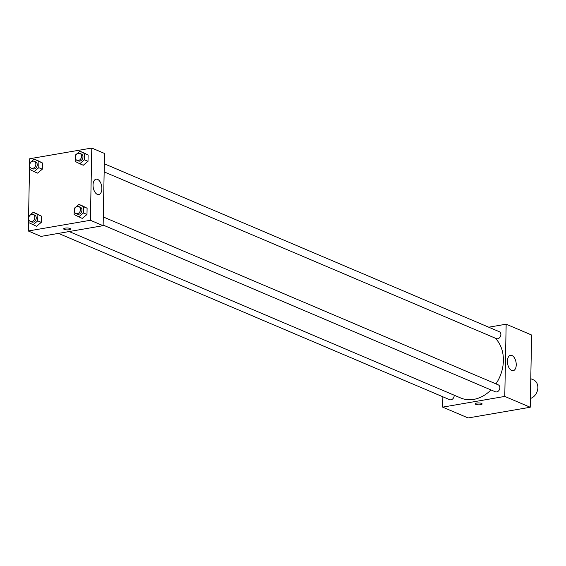 <?xml version="1.0" encoding="UTF-8"?>
<svg xmlns="http://www.w3.org/2000/svg" width="566" height="566" viewBox="0 0 566 566"><rect width="100%" height="100%" fill="white"/><g stroke="black" fill="none" stroke-linecap="round" stroke-linejoin="round"><path stroke-width="0.85" d="M530.434 398.485A10.032 7.924 -67 0 0 537.7 389.358A10.032 7.924 -67 0 0 533.497 379.885L530.781 378.725M488.713 327.205L506.16 324.191L531.615 335.015L530.229 407.251L468.132 417.956L442.676 407.138L442.874 396.794M481.525 403.395A3.446 0.962 1.1 0 1 482.126 403.954A3.446 0.962 1.1 0 1 478.659 404.846A3.446 0.962 1.1 0 1 475.228 403.82A3.446 0.962 1.1 0 1 477.669 402.95A3.446 0.962 1.1 0 1 481.525 403.395M506.16 324.191L504.773 396.426L530.229 407.251M504.773 396.426L442.676 407.138M475.228 403.82A3.446 0.962 -178.9 0 0 478.659 404.846A3.446 0.962 -178.9 0 0 482.126 403.954M516.234 364.886A7.804 4.266 -99.8 0 1 513.157 370.709A7.804 4.266 -99.8 0 1 507.631 363.74A7.804 4.266 -99.8 0 1 510.504 355.321A7.804 4.266 -99.8 0 1 516.234 364.886M104.158 171.901L496.311 338.602A3.764 2.972 -67 0 0 497.712 338.751A3.764 2.972 -67 0 0 500.783 335.461A3.764 2.972 -67 0 0 499.254 331.683L104.314 163.793M58.475 233.39L449.588 399.653A3.764 2.972 -67 0 0 452.793 398.832A3.764 2.972 -67 0 0 454.144 395.188M103.132 225.063L495.285 391.764A3.764 2.972 -67 0 0 499.495 389.472A3.764 2.972 -67 0 0 498.229 384.845L103.288 216.955M69.179 231.544L460.689 397.969A35.099 27.734 -67 0 0 490.991 389.939M495.95 383.875A35.099 27.734 -67 0 0 495.208 338.135M29.602 163.015L29.687 158.749L91.784 148.044L104.512 153.45L103.125 225.685L41.028 236.397L28.3 230.985L28.463 222.48M29.482 169.319L28.583 216.177M83.28 165.244L87.999 161.317L88.119 155.056L83.52 152.735L88.119 155.056L87.999 161.317L83.28 165.244L79.749 163.744L75.151 161.416L75.271 155.162L79.99 151.228L84.582 153.556L84.461 159.81L79.749 163.744M82.261 218.412L86.98 214.479L87.1 208.224L82.502 205.897L87.1 208.224L86.98 214.479L82.261 218.412L74.132 214.585L74.252 208.33L78.964 204.397L83.563 206.717L83.443 212.979L78.724 216.905M36.557 226.294L41.276 222.36L41.396 216.106L36.797 213.778L41.396 216.106L41.276 222.36L36.557 226.294L28.427 222.466L28.548 216.212L33.267 212.278L37.858 214.606L37.738 220.86L33.026 224.787M91.784 148.044L90.397 220.273L28.3 230.985M42.415 162.944L37.823 160.617L42.415 162.944L42.294 169.199L42.415 162.944L38.884 161.437L38.764 167.692L34.045 171.625L29.446 169.298L29.566 163.043L34.285 159.117L38.884 161.437M37.582 173.125L42.294 169.199L37.582 173.125L34.045 171.625M97.6 179.365A7.804 4.266 -99.8 0 1 101.816 187.445A7.804 4.266 -99.8 0 1 98.781 194.555A7.804 4.266 -99.8 0 1 93.249 187.587A7.804 4.266 -99.8 0 1 96.128 179.174A7.804 4.266 -99.8 0 1 97.6 179.365M90.397 220.273L103.125 225.685M63.682 228.869A3.446 0.962 -178.9 0 0 65.507 229.754A3.446 0.962 -178.9 0 0 69.073 229.761A3.446 0.962 1.1 0 1 65.507 229.754A3.446 0.962 1.1 0 1 63.682 228.869A3.446 0.962 1.1 0 1 67.142 227.978A3.446 0.962 1.1 0 1 70.573 229.004A3.446 0.962 1.1 0 1 69.073 229.768A3.446 0.962 -178.9 0 0 70.573 229.004M76.983 160.348L78.398 160.949A3.764 2.972 -67 0 0 82.601 158.65A3.764 2.972 -67 0 0 81.341 154.023L79.926 153.421A3.764 2.972 -67 0 0 78.525 153.273A3.764 2.972 -67 0 0 75.448 156.563A3.764 2.972 -67 0 0 76.983 160.348A3.764 2.972 -67 0 0 81.186 158.048A3.764 2.972 -67 0 0 79.926 153.421M79.99 151.228L83.52 152.735M84.582 153.556L88.119 155.056M84.461 159.81L87.999 161.317M75.957 213.509L77.372 214.111A3.764 2.972 -67 0 0 81.582 211.811A3.764 2.972 -67 0 0 80.315 207.191L78.9 206.59A3.764 2.972 -67 0 0 77.5 206.441A3.764 2.972 -67 0 0 74.429 209.731A3.764 2.972 -67 0 0 75.957 213.509A3.764 2.972 -67 0 0 80.167 211.21A3.764 2.972 -67 0 0 78.9 206.59M78.964 204.397L82.502 205.897M83.563 206.717L87.1 208.224M83.443 212.979L86.98 214.479M31.279 168.229L32.694 168.831A3.764 2.972 -67 0 0 36.903 166.531A3.764 2.972 -67 0 0 35.637 161.911L34.222 161.31A3.764 2.972 -67 0 0 32.821 161.154A3.764 2.972 -67 0 0 29.75 164.444A3.764 2.972 -67 0 0 31.279 168.229A3.764 2.972 -67 0 0 35.488 165.93A3.764 2.972 -67 0 0 34.222 161.31M34.285 159.117L37.823 160.617M38.764 167.692L42.294 169.199M30.26 221.391L31.675 221.992A3.764 2.972 -67 0 0 35.877 219.7A3.764 2.972 -67 0 0 34.618 215.073L33.203 214.472A3.764 2.972 -67 0 0 31.802 214.323A3.764 2.972 -67 0 0 28.725 217.613A3.764 2.972 -67 0 0 30.26 221.391A3.764 2.972 -67 0 0 34.462 219.099A3.764 2.972 -67 0 0 33.203 214.472M33.267 212.278L36.797 213.778M37.858 214.606L41.396 216.106M37.738 220.86L41.276 222.36M531.488 343.534L531.332 349.823M530.469 396.702L530.314 402.985"/></g></svg>
